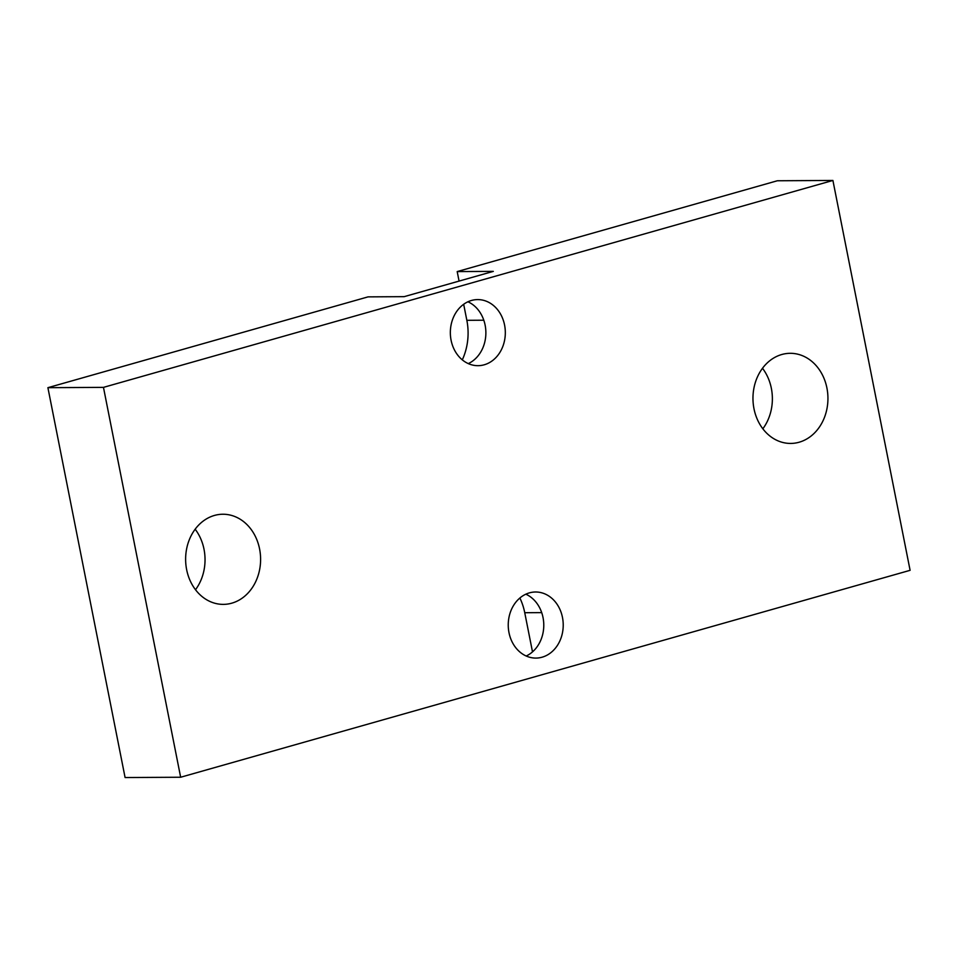 <?xml version="1.0" encoding="UTF-8"?>
<svg xmlns="http://www.w3.org/2000/svg" width="958" height="958" viewBox="0 0 958 958"><rect width="100%" height="100%" fill="white"/><g stroke="black" fill="none" stroke-linecap="round" stroke-linejoin="round"><path stroke-width="1.44" d="M451.086 340.222A33.051 27.495 -90.3 0 1 477.647 299.591A33.051 27.495 -90.3 0 1 504.579 325.049A33.051 27.495 -90.3 0 1 478.018 365.681A33.051 27.495 -90.3 0 1 451.086 340.222M468.282 363.609A33.051 27.495 89.7 0 0 485.131 325.169A33.051 27.495 89.7 0 0 467.935 301.782M508.985 632.627A33.051 27.495 -90.3 0 1 535.546 591.996A33.051 27.495 -90.3 0 1 562.478 617.455A33.051 27.495 -90.3 0 1 535.917 658.086A33.051 27.495 -90.3 0 1 508.985 632.627M526.182 656.014A33.051 27.495 89.7 0 0 543.03 617.563A33.051 27.495 89.7 0 0 525.834 594.188M195.504 589.733A45.062 37.494 89.7 0 0 204.018 549.281A45.062 37.494 89.7 0 0 195.157 529.211M186.642 569.651A45.062 37.494 -90.3 0 1 222.855 514.242A45.062 37.494 -90.3 0 1 259.582 548.958A45.062 37.494 -90.3 0 1 223.37 604.378A45.062 37.494 -90.3 0 1 186.642 569.651M762.843 428.789A45.062 37.494 89.7 0 0 771.358 388.349A45.062 37.494 89.7 0 0 762.496 368.267M753.982 408.719A45.062 37.494 -90.3 0 1 790.194 353.31A45.062 37.494 -90.3 0 1 826.922 388.026A45.062 37.494 -90.3 0 1 790.709 443.434A45.062 37.494 -90.3 0 1 753.982 408.719M459.074 281.077L457.194 271.581L493.31 271.377L404.156 296.657L368.04 296.872L47.9 387.679L103.464 387.367L180.655 777.237L910.1 570.321L832.909 180.451L103.464 387.367M462.295 359.873A55.073 45.828 89.7 0 0 466.845 320.307L463.672 304.273M457.194 271.581L777.345 180.763L832.909 180.451M532.504 651.883L524.745 612.713A55.073 45.828 89.7 0 0 519.883 597.996M180.655 777.237L125.091 777.549L47.9 387.679M483.802 320.212L466.845 320.307M541.701 612.617L524.745 612.713"/></g></svg>
